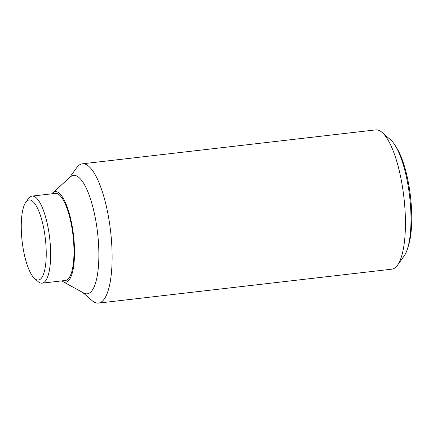 <?xml version="1.0" encoding="UTF-8"?>
<svg xmlns="http://www.w3.org/2000/svg" width="433" height="433" viewBox="0 0 433 433"><rect width="100%" height="100%" fill="white"/><g stroke="black" fill="none" stroke-linecap="round" stroke-linejoin="round"><path stroke-width="0.65" d="M69.437 177.763L76.625 167.787A70.108 20.308 83.4 0 1 82.351 163.815L375.655 129.895A70.108 20.308 83.4 0 1 379.124 130.474A70.108 20.308 83.4 0 1 382.139 132.455A70.108 20.308 83.4 0 1 403.886 197.204A70.108 20.308 83.4 0 1 397.494 265.212A70.108 20.308 83.4 0 1 391.768 269.185L98.464 303.105A70.108 20.308 83.4 0 1 94.995 302.526A70.108 20.308 83.4 0 1 91.98 300.545L82.708 292.475M397.494 265.212L404.043 256.125A61.432 17.791 -96.6 0 0 407.242 249.484A61.432 17.791 -96.6 0 0 410.565 206.72A61.432 17.791 -96.6 0 0 395.221 145.542A61.432 17.791 -96.6 0 0 390.588 139.805L382.139 132.455M82.351 163.815A70.108 20.308 83.4 0 1 85.821 164.399A70.108 20.308 83.4 0 1 111.178 236.948A70.108 20.308 83.4 0 1 98.464 303.105M51.776 193.822A45.573 13.201 83.4 0 1 52.637 192.896L70.243 177.037A59.592 17.26 83.4 0 1 76.511 175.917A59.592 17.26 83.4 0 1 98.453 242.512A59.592 17.26 83.4 0 1 84.305 293.32A59.592 17.26 83.4 0 1 83.656 293L62.893 281.574A45.573 13.201 83.4 0 1 61.843 280.876M52.637 192.896A45.573 13.201 83.4 0 1 57.427 192.041A45.573 13.201 83.4 0 1 74.211 242.967A45.573 13.201 83.4 0 1 63.391 281.823A45.573 13.201 83.4 0 1 62.893 281.574M395.221 145.542L396.796 148.086A58.249 16.871 83.4 0 1 411.35 206.097A58.249 16.871 83.4 0 1 408.195 246.648L407.242 249.484M25.823 202.254L28.464 198.585A43.82 12.692 83.4 0 1 32.042 196.1A43.82 12.692 83.4 0 1 34.212 196.463A43.82 12.692 83.4 0 1 50.06 241.809A43.82 12.692 83.4 0 1 42.115 283.16A43.82 12.692 83.4 0 1 39.944 282.792A43.82 12.692 83.4 0 1 38.061 281.558L34.651 278.592A40.312 11.675 83.4 0 1 22.148 241.354A40.312 11.675 83.4 0 1 25.823 202.254A40.312 11.675 83.4 0 1 31.106 200.306A40.312 11.675 83.4 0 1 45.952 245.354A40.312 11.675 83.4 0 1 36.383 279.729A40.312 11.675 83.4 0 1 34.651 278.592M32.042 196.1L55.375 193.405A43.82 12.692 83.4 0 1 57.54 193.768A43.82 12.692 83.4 0 1 73.394 239.113A43.82 12.692 83.4 0 1 65.443 280.46L42.115 283.16"/></g></svg>
